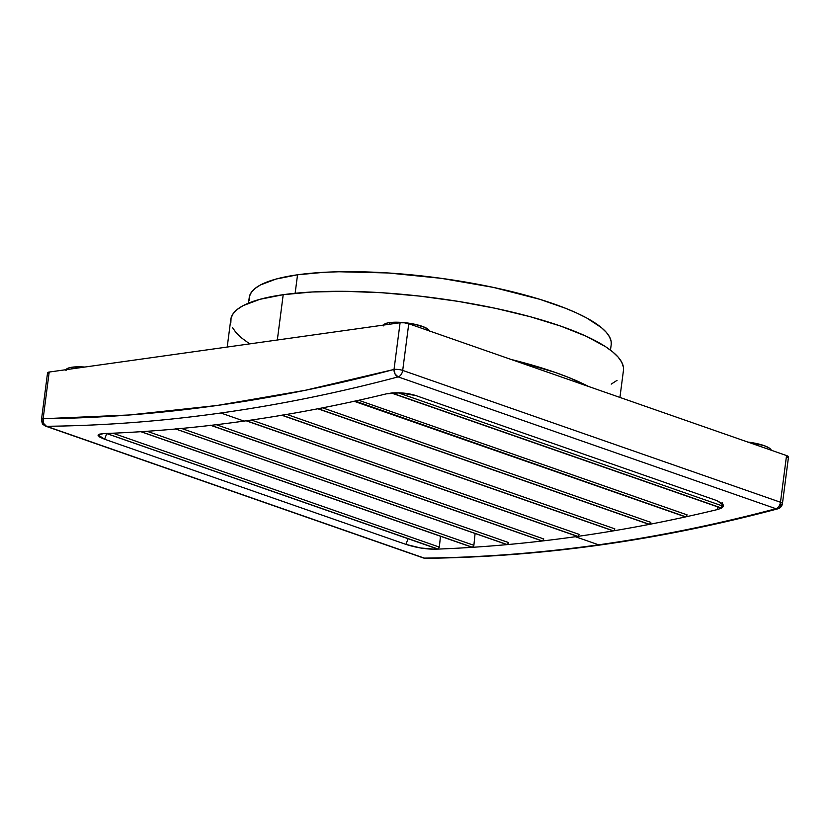 <?xml version="1.0" encoding="UTF-8"?>
<svg xmlns="http://www.w3.org/2000/svg" width="830" height="830" viewBox="0 0 830 830"><rect width="100%" height="100%" fill="white"/><g stroke="black" fill="none" stroke-linecap="round" stroke-linejoin="round"><path stroke-width="1.25" d="M249.259 300.595L249.477 296.289L251.438 292.212L255.121 288.425L260.485 284.939L276.048 279.056L297.545 274.792L295.138 293.27L297.545 274.792A182.507 43.845 -172.6 0 0 249.228 297.586L248.512 303.126M619.937 397.425L623.444 370.408A197.976 47.559 -172.6 0 0 501.766 309.704A197.976 47.559 -172.6 0 0 283.206 294.692L277.324 340.01L283.206 294.692A197.976 47.559 -172.6 0 0 230.802 319.415L227.213 347.044M140.737 431.652L141.069 431.683A2865.938 1828.822 109.2 0 1 106.52 433.468L437.991 549.087L106.52 433.468A2865.938 1828.822 109.2 0 1 103.532 433.582L98.158 434.982L104.642 439.257L405.963 544.397L408.018 538.753L405.963 544.397C415.944 547.582 425.583 549.19 434.889 549.211L434.868 548.122L434.889 549.211A2865.938 1828.822 -70.8 0 0 437.877 549.097A2865.938 1828.822 -70.8 0 0 472.426 547.312A2865.938 1828.822 -70.8 0 0 507.255 544.605A2865.938 1828.822 -70.8 0 0 542.374 540.963A2865.938 1828.822 -70.8 0 0 575.398 536.72A2865.938 1828.822 109.2 0 1 542.374 540.963A2865.938 1828.822 109.2 0 1 507.255 544.605A2865.938 1828.822 109.2 0 1 472.426 547.312A2865.938 1828.822 109.2 0 1 437.877 549.097A2865.938 1828.822 109.2 0 1 434.889 549.211L420.675 547.997L405.963 544.397L104.642 439.257L99.953 437.223L98.096 435.439L99.351 434.173L103.532 433.582A2865.938 1828.822 -70.8 0 0 106.52 433.468A2865.938 1828.822 -70.8 0 0 141.069 431.683A2865.938 1828.822 -70.8 0 0 175.887 428.975A2865.938 1828.822 -70.8 0 0 211.007 425.334A2865.938 1828.822 -70.8 0 0 244.041 421.09L220.832 412.998A2865.938 1828.822 109.2 0 1 46.49 426.288L424.265 558.102A2865.938 1828.822 -70.8 0 0 598.606 544.812L575.398 536.72L575.325 535.651L575.398 536.72L598.606 544.812A2865.938 1828.822 -70.8 0 0 775.915 508.707L398.141 376.882A2865.938 1828.822 109.2 0 1 220.832 412.998L244.041 421.09A2865.938 1828.822 -70.8 0 0 246.417 420.758L246.417 420.758A2865.938 1828.822 -70.8 0 0 282.117 415.218L282.086 415.228A2865.938 1828.822 -70.8 0 0 318.129 408.713L649.485 524.342L650.834 522.371L649.485 524.342L318.066 408.723L649.485 524.342A2865.938 1828.822 109.2 0 1 613.484 530.847L282.117 415.218L613.484 530.847A2865.938 1828.822 109.2 0 1 577.773 536.377L246.417 420.758L577.773 536.388A2865.938 1828.822 109.2 0 1 575.398 536.72A2865.938 1828.822 -70.8 0 0 577.773 536.377A2865.938 1828.822 -70.8 0 0 613.484 530.847A2865.938 1828.822 -70.8 0 0 649.485 524.342A2865.938 1828.822 -70.8 0 0 685.798 516.841L354.348 401.232L685.798 516.841A2865.938 1828.822 109.2 0 1 649.485 524.342L318.129 408.713A2865.938 1828.822 -70.8 0 0 354.441 401.222A2865.938 1828.822 -70.8 0 0 386.458 393.835L400.05 392.849L415.788 395.547L717.11 500.698L723.003 504.163L723.335 506.466L721.623 508.064L391.853 392.995L386.458 393.835A2865.938 1828.822 109.2 0 1 354.441 401.222A2865.938 1828.822 109.2 0 1 318.129 408.713L318.668 408.505M391.708 393.015L721.54 508.105L391.708 393.015M543.785 538.971L216.319 424.711L543.785 538.971L542.395 540.963L543.785 538.971M210.675 425.323L542.374 540.963L211.038 425.334A2865.938 1828.822 109.2 0 1 175.887 428.975A2865.938 1828.822 109.2 0 1 141.069 431.683L472.509 547.302L473.878 545.31L147.097 431.278L473.878 545.31L473.37 546.721L472.073 547.271L140.467 431.517M508.686 542.602L181.542 428.456L508.686 542.602L507.306 544.594L508.686 542.602M175.555 428.954L506.902 544.573M439.35 547.095L112.984 433.208L439.35 547.095L437.991 549.087L439.35 547.095L440.46 536.242M65.975 370.481L67.396 368.489L69.378 367.742L72.106 367.202L71.899 368.862L72.106 367.202A23.199 5.571 -172.6 0 0 66.089 369.682M383.45 325.879L383.719 324.821L386.853 323.14L389.581 322.6L389.363 324.271L389.581 322.6A23.199 5.571 -172.6 0 0 383.564 325.08M354.441 401.222L685.798 516.841L687.126 514.88L685.798 516.841A2865.938 1828.822 -70.8 0 0 717.826 509.464L717.514 506.819L717.826 509.464L721.623 508.064L717.826 509.464A2865.938 1828.822 109.2 0 1 685.798 516.841L354.981 400.994M722.152 502.441L721.623 508.064L723.501 505.221L717.11 500.698L415.788 395.547C409.107 393.399 401.658 392.507 393.441 392.881L391.853 392.995L721.031 508.022M722.183 503.312L721.727 507.991M318.129 408.713L318.129 408.713A2865.938 1828.822 109.2 0 1 282.117 415.218L282.667 415.021M613.878 530.702L612.727 530.692L614.397 530.194L614.854 528.866L613.878 530.702M282.117 415.218L613.484 530.847L282.117 415.218A2865.938 1828.822 109.2 0 1 246.417 420.758L246.967 420.571M578.199 536.232L579.174 534.396L578.199 536.232M437.213 548.889L106.52 433.468L436.912 548.62M246.417 420.758L577.773 536.377L246.417 420.758A2865.938 1828.822 109.2 0 1 244.041 421.09A2865.938 1828.822 109.2 0 1 211.007 425.334L542.374 540.963L210.395 425.199M48.119 373.562L47.559 372.929L49.198 372.048L400.091 322.756L404.366 322.808L408.765 323.742L786.539 455.566L788.5 456.842L786.861 457.724M43.139 418.735L49.198 372.048L400.091 322.756L394.032 369.443L305.284 390.287L217.107 405.476L129.656 414.959L43.139 418.735L49.198 372.048A6.184 1.484 -172.6 0 0 47.559 372.826L41.5 419.503A6.184 1.484 7.4 0 1 43.139 418.735A6.184 4.638 89.4 0 0 46.49 426.288A2865.938 1828.822 -70.8 0 0 220.832 412.998A2865.938 1828.822 -70.8 0 0 398.141 376.882L775.915 508.707A6.184 3.953 -70.8 0 0 780.48 502.243L402.706 370.419L408.765 323.742L786.539 455.566L780.48 502.243L402.706 370.419L408.765 323.742A6.184 1.484 -172.6 0 0 400.091 322.756L394.032 369.443A6.184 1.484 7.4 0 1 402.706 370.419A6.184 3.953 109.2 0 1 398.141 376.882A6.184 3.953 -70.8 0 0 402.706 370.419A6.184 1.484 -172.6 0 0 394.032 369.443L395.07 374.05L398.141 376.882A6.184 4.368 -104.9 0 1 394.032 369.443A2859.755 1824.88 109.2 0 1 43.139 418.735A6.184 1.484 -172.6 0 0 41.5 419.503C42.693 427.004 43.253 423.539 44.083 425.365L45.598 426.143A6.184 3.953 -70.8 0 0 46.49 426.288L43.637 423.425L43.139 418.735M429.421 330.952A23.199 5.571 -172.6 0 0 414.201 324.146A23.199 5.571 -172.6 0 0 389.581 322.6L401.129 322.372L414.471 324.198L425.105 327.476L429.452 331.097M747.394 442.037L763.911 445.554L769.171 447.972L771.246 450.358M771.226 450.213A23.199 5.571 -172.6 0 0 747.965 442.1M72.106 367.202L84.805 367.047A23.199 5.571 -172.6 0 0 72.106 367.202M104.642 439.257L106.697 433.602L104.642 439.257M579.174 534.396L251.428 420.032L579.174 534.396M475.092 533.472L473.878 545.31M614.854 528.866L286.858 414.419L614.854 528.866M650.834 522.371L322.611 407.841L650.834 522.371M687.126 514.88L358.695 400.278L687.126 514.88M722.266 505.885L398.151 392.787L722.266 505.885M437.877 549.097L106.022 433.353M471.741 547.115L472.426 547.312M507.255 544.605L175.286 428.82M541.658 540.797L542.374 540.963M577.058 536.222L577.773 536.388M612.727 530.692L613.453 530.847M392.569 392.839L391.853 392.995M684.978 516.696L685.705 516.862M648.697 524.187L649.423 524.353M782.441 503.623A6.184 1.484 -172.6 0 0 780.48 502.243A6.184 3.953 109.2 0 1 775.915 508.707A2865.938 1828.822 109.2 0 1 598.606 544.812A2865.938 1828.822 109.2 0 1 424.265 558.102A6.184 3.953 109.2 0 1 423.373 557.957L425.479 558.31C541.015 557.044 658.481 540.548 777.897 508.811C780.397 508.053 781.912 506.321 782.441 503.623L788.5 456.946A6.184 1.484 -172.6 0 0 786.539 455.566L780.48 502.243A6.184 1.484 7.4 0 1 782.441 503.623A6.184 1.484 7.4 0 1 780.802 504.401A6.184 4.368 -104.9 0 1 777.959 508.79A6.184 4.368 -104.9 0 1 775.915 508.707L777.658 508.863M425.614 558.3L424.265 558.102A6.184 4.638 89.4 0 0 425.551 558.31M424.265 558.102L46.49 426.288A6.184 3.953 109.2 0 1 45.598 426.143L423.373 557.957A6.184 3.953 -70.8 0 0 424.265 558.102M511.145 359.463A197.976 47.559 7.4 0 1 588.595 386.49L568.26 377.297L554.803 372.286L511.145 359.463M230.833 322.683L231.072 318.004L233.199 313.584L237.183 309.476L243.003 305.699L259.894 299.319L283.206 294.692L312.049 291.994L345.311 291.33L381.727 292.72L419.876 296.123L458.305 301.394L495.541 308.345L530.152 316.697L560.789 326.128L586.302 336.285L605.692 346.774L612.851 352.024L618.215 357.19L621.753 362.254L623.403 367.14L623.434 370.45M617.053 380.348L611.233 384.114M248.544 343.039L241.385 337.8L236.021 332.623L232.493 327.57M610.475 350.136L611.202 344.595A182.507 43.845 -172.6 0 0 499.027 288.632A182.507 43.845 -172.6 0 0 297.545 274.792L324.136 272.302L339.024 271.763L388.367 272.977L441.301 278.341L493.29 287.377L539.842 299.319L565.853 308.397L576.954 313.138L586.654 317.963L601.428 327.643L606.388 332.415L609.635 337.073L611.16 341.587L611.191 344.637M140.685 431.642L472.021 547.25M175.493 428.934L506.819 544.542M210.581 425.302L541.907 540.911M577.275 536.336L245.96 420.727M612.955 530.795L281.64 415.197M721.197 508.105L391.096 392.922M685.207 516.81L353.902 401.201M648.925 524.301L317.62 408.692"/></g></svg>
